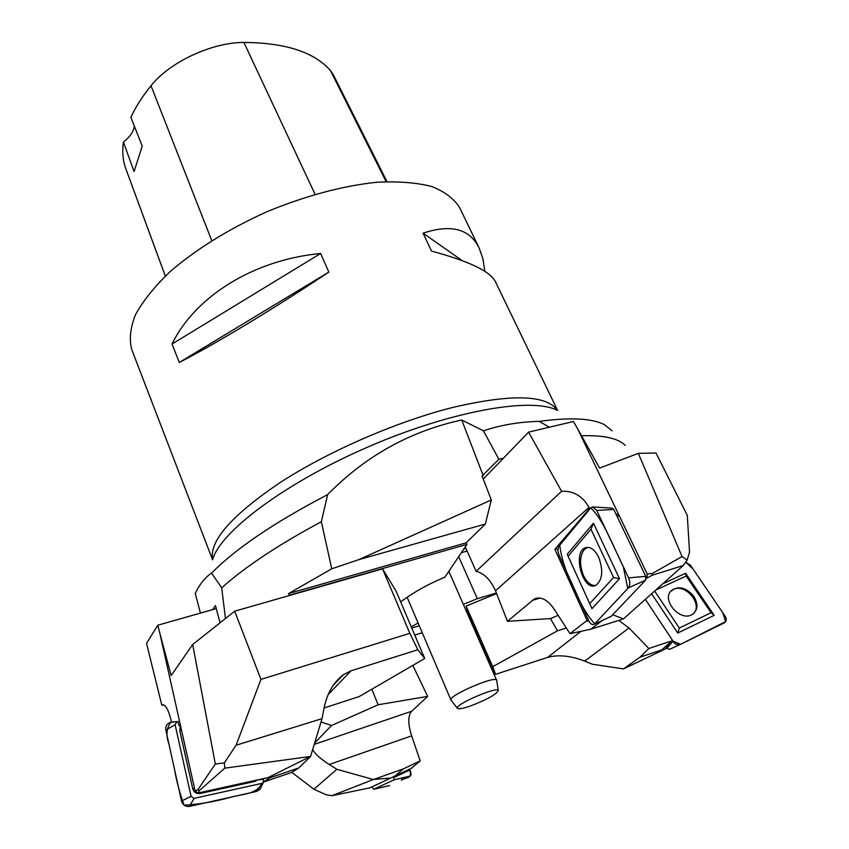 <?xml version="1.0" encoding="UTF-8"?>
<svg xmlns="http://www.w3.org/2000/svg" width="849" height="849" viewBox="0 0 849 849"><rect width="100%" height="100%" fill="white"/><g stroke="black" fill="none" stroke-linecap="round" stroke-linejoin="round"><path stroke-width="1.27" d="M557.623 410.502L495.413 281.677C490.298 271.362 468.998 261.174 431.515 251.113L423.078 233.167C451.148 223.871 469.847 228.848 479.186 248.088L459.659 207.665C454.088 198.73 444.77 191.672 431.685 186.493C416.53 182.609 398.319 181.187 377.062 182.227C342.572 185.846 305.81 195.695 266.798 211.772C228.36 229.209 196.023 249.256 169.779 271.924C154.454 286.718 143.025 300.96 135.49 314.671C130.3 327.756 129.059 339.377 131.754 349.555L212.579 559.831M179.298 362.438L172.029 344.036C195.068 296.566 253.543 259.805 320.625 253.49L328.839 272.083C274.567 308.283 214.171 344.662 179.298 362.438L328.839 272.083M151.143 399.465L150.453 398.213M479.186 248.088L482.922 258.765L484.821 271.351M386.974 181.633L333.37 74.829L330.335 70.35C313.939 52.012 285.126 42.715 243.907 42.45C211.995 42.312 169.577 62.136 151.005 85.76C142.314 96.499 135.596 107.016 130.884 117.332L142.229 146.113L134.078 171.519L123.392 142.027C122.192 151.005 122.765 159.262 125.111 166.775L165.3 276.084M123.392 142.027C130.003 136.869 133.664 131.574 134.365 126.161M462.174 260.59L423.078 233.167M320.625 253.49L172.029 344.036M225.473 618.507L221.695 587.858L211.56 573.139C205.225 577.203 199.802 583.974 195.27 593.451L200.438 613.105M211.56 573.139C235.895 548.465 274.588 522.294 327.64 494.617C365.357 456.083 410.056 431.207 461.739 420L483.431 430.825L498.894 459.288L482.073 475.992L491.316 499.955L358.904 559.618L331.747 568.798L321.346 521.721L327.64 494.617M549.335 427.217L539.274 421.38C519.673 421.783 501.069 424.935 483.431 430.825M539.274 421.38C570.549 417.167 592.326 418.302 604.594 424.765L612.15 430.868M220.071 622.795L215.455 605.549L212.664 609.624M358.904 559.618L485.352 524.024L466.218 542.798L288.671 593.547L289.35 595.245L466.929 544.389L444.865 577.203C428.703 583.815 413.962 592.04 400.654 601.867M288.671 593.547L331.747 568.798M221.695 587.858C244.915 566.983 278.132 544.941 321.346 521.721M503.446 458.173L498.894 459.288M581.512 435.749C603.788 435.123 618.348 438.328 625.193 445.375M461.739 420L483.208 475.61M465.751 547.987L463.289 549.802M467.13 551.075L461.347 552.688M458.683 556.647L477.308 598.694L496.389 593.026M414.737 635.052L422.261 632.77M469.529 618.454L470.654 618.104M477.308 598.694L463.352 604.382M411.266 626.87L418.079 622.986M467.64 611.248L466.515 611.588M419.268 625.777L411.754 628.027M485.352 524.024L491.316 499.955M466.218 542.798L466.929 544.389M451.106 700.276L450.957 700.064C447.688 695.883 495.869 675.04 496.676 680.282L496.729 680.537M469.953 706.166C486.519 699.863 495.965 694.684 498.289 690.608C498.066 685.78 454.024 704.84 457.388 708.299C458.418 709.35 462.609 708.639 469.953 706.166M371.883 786.906L373.783 789.262L394.032 779.817L393.522 776.708L387.622 779.488L411.351 768.313L420.191 760.906L403.317 768.897L394.912 776.06M410.269 776.05L401.301 780.189C403.848 776.633 413.24 780.74 409.558 769.152L409.918 769.958C411.224 773.152 411.341 775.179 410.269 776.05L394.032 779.817M373.783 789.262L389.606 785.569L373.783 789.262M374.08 785.93L391.293 777.758M411.351 768.313L393.522 776.708M390.71 778.034L373.337 779.499L331.927 795.715L369.92 787.83L387.622 779.488M291.823 772.367L313.918 789.241L325.995 794.696L331.927 795.715M373.337 779.499L336.841 769.29L313.918 789.241M373.889 779.382L403.317 768.897M412.816 665.414L427.684 696.403L411.638 711.26C407.838 715.686 407.849 723.889 411.659 735.871L420.191 760.906M336.841 769.29L329.274 764.482C320.413 758.804 314.883 753.816 312.665 749.529M321.028 722L331.588 725.471L314.661 742.981M427.684 696.403L378.155 704.755L331.588 725.471M371.798 689.229L378.155 704.755M680.176 644.508L724.293 622.869C726.553 621.362 726.808 619.091 725.057 616.045L690.481 565.275L685.684 562.134L693.028 569.01L722.743 612.649L725.672 621.606L680.633 644.285L672.153 640.836L675.825 644.338L680.176 644.508M666.858 648.158L662.379 650.355L661.774 649.867L672.546 640.379L666.391 647.458L666.889 648.212L669.458 649.4L679.508 644.752M655.725 590.087L686.162 576.004L711.048 612.723L679.317 628.058L654.643 591.053M693.909 596.465C698.483 604.403 697.846 610.452 691.988 614.612C679.858 622.084 660.777 599.267 671.58 590.373C679.03 585.63 686.47 587.657 693.909 596.465M679.996 644.582L669.458 649.4M651.608 593.759L677.735 633.036L714.168 615.366L685.621 573.255L662.772 583.804M679.317 628.058L677.735 633.036M714.168 615.366L711.048 612.723M685.621 573.255L686.162 576.004M662.379 650.355L623.474 668.906L639.997 657.2L661.774 649.867M496.601 593.568L466.112 606.09L467.619 611.195L495.529 674.339L547.647 657.391C558.292 654.462 570.645 655.704 584.728 661.106L592.262 664.215L623.474 668.906M639.997 657.2L648.827 648.509L629.024 628.016L584.728 661.106M672.546 640.379L645.346 599.341M566.315 628.016L557.485 630.807L550.47 618.571M618.762 620.407L629.024 628.016M671.06 641.101L648.827 648.509M557.485 630.807L492.738 666.677L495.529 674.339M466.112 606.09L492.738 666.677M692.826 614.114C703.959 605.761 685.822 582.817 673.459 589.439L670.434 591.679M180.986 727.773L159.824 633.184L171.169 675.517L192.681 644.508L215.328 764.026L197.923 789.634L199.366 790.568L198.093 792.998L195.132 791.066L180.986 727.773L178.704 724.781L177.972 721.512L176.985 721.703L175.106 724.696L191.057 796.32L194.081 798.357L262.001 783.351L263.307 782.523L263.53 779.276L258.064 779.806L267.987 777.631L270.12 777.716L263.699 781.791M261.407 786.567L260.144 789.262L256.738 791.406L189.444 806.401C185.453 806.858 182.811 805.085 181.516 801.074L165.863 730.119C165.375 726.065 167.02 723.454 170.787 722.287L176.985 721.703M180.243 726.808L179.797 730.83L192.712 788.668C193.901 792.319 196.31 793.932 199.94 793.528L254.817 781.451L257.565 779.923M197.923 789.634L195.132 791.066M161.894 705.254L162.127 705.073C165.332 704.086 168.389 709.371 171.286 720.928L171.551 722.117L177.972 721.512M163.411 704.808L161.851 705.296L146.537 643.362L157.818 625.204L159.824 633.184M192.681 644.508L234.685 611.195L260.94 679.402L236.086 745.242L224.316 762.911L215.328 764.026M267.987 777.631L310.575 756.427L224.805 768.154L199.366 790.568M198.093 792.998L258.064 779.806M224.805 768.154L224.316 762.911M310.575 756.427L322.047 718.647L236.086 745.242M310.363 756.714L298.657 767.995L270.12 777.716M298.657 767.995L291.812 772.378L263.625 781.982M322.047 718.647L324.053 708.087C327.183 693.134 333.646 681.98 343.442 674.637L351.04 670.806L417.804 649.761L409.844 633.333L382.528 568.851L396.069 591.063L424.702 658.506L417.804 649.761M424.702 658.506L359.074 696.626L324.074 707.97M260.94 679.402L409.844 633.333M234.685 611.195L382.528 568.851M157.818 625.204L216.272 608.606M593.302 506.991L612.15 508.169L613.774 509.485L645.76 576.344L645.664 580.09L611.174 616.363M594.693 623.856L628.356 587.869C630.16 585.354 630.234 582.021 628.578 577.872L596.709 510.419L592.443 506.938L590.724 507.935L559.215 545.79C557.655 548.221 557.613 551.362 559.098 555.214L588.803 620.799C590.511 624.121 592.337 625.257 594.3 624.195L611.641 616.087M578.816 579.729L568.098 556.201L590.989 529.245L613.54 577.49L589.715 603.628L578.816 579.729M598.651 557.188C603.448 570.326 602.588 579.676 596.062 585.226C582.881 592.772 571.738 550.99 585.927 547.605C590.671 546.639 594.916 549.834 598.651 557.188M567.196 554.259L591.976 608.637L619.494 578.689L593.462 523.228L567.196 554.259L568.098 556.201M589.715 603.628L591.976 608.637M619.494 578.689L613.54 577.49M593.462 523.228L590.989 529.245M588.792 620.778L585.895 621.372L588.368 619.834M647.055 577.596L647.182 573.998L577.617 428.798L599.617 468.075L638.342 453.355L682.055 556.573L652.287 573.489L652.223 575.229L646.206 578.498M652.287 573.489L647.182 573.998M561.72 491.284C573.436 490.701 582.541 496.06 589.015 507.362L589.535 508.487L554.896 549.314L558.048 549.07M590.257 508.509L589.535 508.487M615.79 513.687L619.006 515.173L617.393 517.041M476.098 571.303L561.571 491.306L528.577 432.13L573.436 421.507L577.617 428.798M638.342 453.355L655.99 453.005L687.297 515.396L689.526 552.168L687.128 560.107L682.055 556.573M612.829 614.814L623.495 618.847L683.254 565.53L652.223 575.229M683.254 565.53L687.128 560.107M622.964 619.08L590.83 629.215L602.09 620.577M590.83 629.215L569.987 633.694L554.27 609.317C547.52 599.532 540.824 596.115 534.18 599.076L537.799 597.993M586.977 620.226L554.896 549.314M534.18 599.076L507.469 621.319L495.508 590.787C490.531 579.782 484.079 573.277 476.162 571.281M585.895 621.372L569.987 633.694M507.469 621.319L550.64 618.56L558.143 615.334M528.577 432.13L483.272 479.091M465.252 546.883L476.13 571.292M585.927 547.605L587.455 547.456L584.091 549.717C579.591 556.382 579.411 565.01 583.528 575.601C586.924 582.51 590.936 585.789 595.584 585.449M261.503 784.115C256.228 794.293 242.421 794.059 231.161 797.105C215.593 801.552 199.918 804.247 184.127 805.202C179.829 793.497 176.571 781.335 174.374 768.716L168.962 744.149C165.82 735.552 166.436 728.262 170.787 722.287M590.724 507.935L559.724 545.185C561.465 558.769 566.071 572.746 573.542 587.105C579.793 602.758 586.839 615.005 594.693 623.856L627.782 588.484L623.262 566.612C612.554 544.835 602.939 519.057 590.724 507.935M557.496 410.47C532.227 396.748 451.657 410.693 368.487 446.754C285.264 482.699 219.933 531.888 212.643 559.693C208.96 541.163 231.575 515.375 280.478 482.338C328.51 451.233 396.823 421.529 452.708 407.446C511.66 393.724 546.586 394.721 557.506 410.47M330.335 70.35L386.146 181.665M243.907 42.45L315.053 194.283M151.005 85.76L211.751 240.596M125.111 166.775L165.322 276.063M409.918 769.958L393.883 777.514M411.659 735.871L329.274 764.482M411.638 711.26L314.236 744.371M672.652 641.6L666.889 648.212M580.939 631.348L547.647 657.391M256.738 791.406L262.001 783.351M189.444 806.401L194.081 798.357M181.516 801.074L191.057 796.32M165.863 730.119L175.106 724.696M179.797 730.83L181.527 730.204M192.712 788.668L194.463 788.063M199.94 793.528L200.035 792.563M254.817 781.451L254.923 780.507M328.192 694.524L351.04 670.806M628.356 587.869L645.664 580.09M628.578 577.872L645.76 576.344M596.709 510.419L613.774 509.485M495.508 590.787L589.015 507.362M532.196 600.423L540.134 598.057M407.117 597.271L450.957 700.064M448.834 571.303L496.676 680.282M498.289 690.608L496.707 680.357M457.388 708.299L450.999 700.138M671.081 591L671.58 590.373M263.307 782.523L260.144 789.262M333.211 685.323L343.442 674.637M162.127 705.073L163.093 704.776M611.492 616.215L594.3 624.195"/></g></svg>
